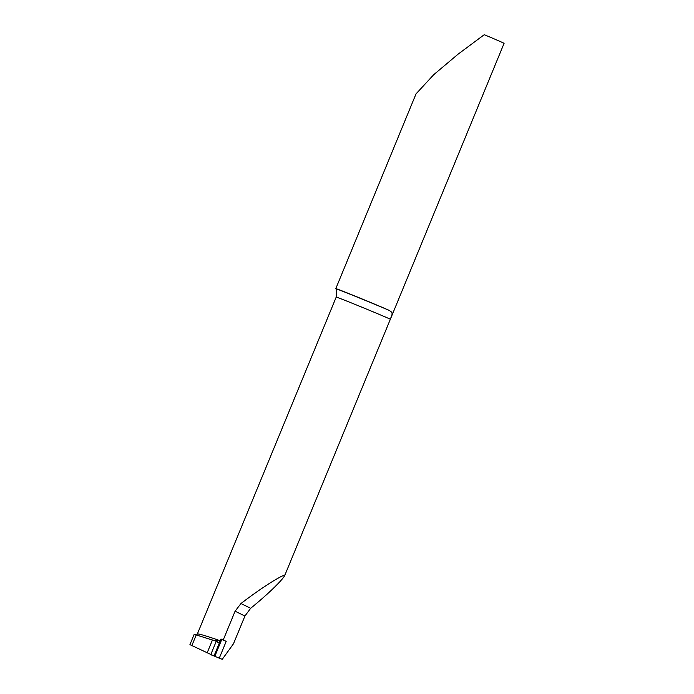 <?xml version="1.0" encoding="UTF-8"?>
<svg xmlns="http://www.w3.org/2000/svg" width="694" height="694" viewBox="0 0 694 694"><rect width="100%" height="100%" fill="white"/><g stroke="black" fill="none" stroke-linecap="round" stroke-linejoin="round"><path stroke-width="1.04" d="M196.567 634.993L197.365 633.96C198.614 633.648 206.231 635.904 220.232 640.744L213.058 640.172M219.287 658.155L222.262 659.3L233.488 643.754L244.921 616.029L250.655 608.291C268.179 594.055 283.56 579.1 284.974 574.927C278.797 576.766 259.07 589.588 240.957 603.537L235.093 611.206L223.251 639.937L226.201 641.386L219.287 658.155L214.012 655.96L220.276 640.762L214.012 655.96L189.93 644.639L194.034 634.689L196.255 634.923L191.813 645.698L196.255 634.923L216.268 641.273L210.742 654.702M226.201 641.386L220.987 639.018L218.81 642.809M216.268 641.273L218.784 642.8M336.2 297.119C336.46 290.855 336.33 288.019 335.809 288.617A31.083 0.486 22.4 0 1 357.913 297.24A31.083 0.486 22.4 0 1 389.369 310.452L391.832 312.317L392.171 314.096L390.375 319.205A31.083 0.486 -157.6 0 0 358.356 305.742A31.083 0.486 -157.6 0 0 336.2 297.119L197.365 633.96M391.069 317.531L504.07 43.375A31.083 0.486 22.4 0 0 484.256 34.7L458.101 54.158L433.715 74.7L416.01 93.907L335.809 288.617A38.534 0.607 22.4 0 1 359.622 298.073A38.534 0.607 22.4 0 1 389.369 310.452M284.974 574.927L390.375 319.205M220.987 639.018A31.083 0.486 22.4 0 1 223.251 639.937M221.785 639.408L214.836 656.272M213.032 640.163L220.232 640.744M214.012 655.96L210.742 654.702L216.268 641.273C217.638 640.84 217.864 645.151 220.276 640.762L214.012 655.96M212.468 639.972L207.098 653.002M244.921 616.029L235.093 611.206M250.655 608.291L240.957 603.537"/></g></svg>
